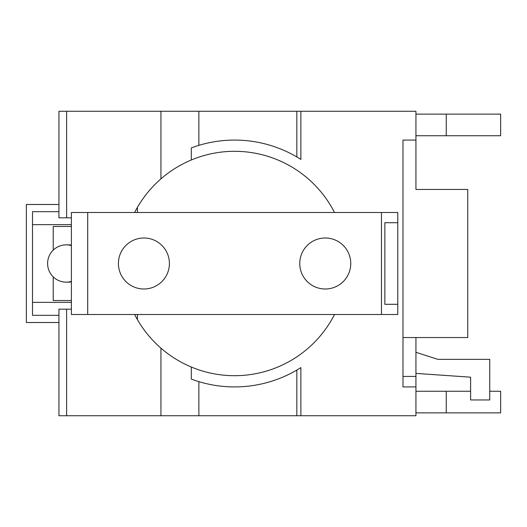 <?xml version="1.0" encoding="UTF-8"?>
<svg xmlns="http://www.w3.org/2000/svg" width="527" height="527" viewBox="0 0 527 527"><rect width="100%" height="100%" fill="white"/><g stroke="black" fill="none" stroke-linecap="round" stroke-linejoin="round"><path stroke-width="0.79" d="M71.389 226.472L53.227 226.472L53.227 250.127M53.227 276.873L53.227 300.528L71.389 300.528M71.389 245.595A18.656 18.583 -90 0 0 47.601 263.5A18.656 18.583 -90 0 0 71.389 281.405M415.941 352.306L437.937 359.361L489.741 359.361L489.741 399.953L470.604 399.953L470.604 377.187L415.941 373.399M489.741 391.258L500.65 391.258L500.65 412.872L446.25 412.872L446.25 391.258L470.604 391.258M446.25 412.872L415.941 412.872M415.941 391.258L446.25 391.258M500.65 135.742L446.25 135.742L446.25 114.128L500.65 114.128L500.65 135.742M446.25 135.742L415.941 135.742M415.941 114.128L446.25 114.128M71.389 224.64L32.503 224.64M32.503 302.36L71.389 302.36M58.938 315.317L32.503 315.317L32.503 211.683L58.938 211.683M58.938 322.517L26.35 322.517L26.35 204.483L58.938 204.483M66.178 244.844L68.214 244.844A18.656 18.583 90 0 1 71.389 245.121M71.389 281.879A18.656 18.583 90 0 1 68.214 282.156L66.178 282.156M66.633 217.829L58.938 217.829L58.938 111.263L66.633 111.263L66.633 217.829L71.389 217.829M402.984 376.416L415.941 376.416L415.941 386.917L402.984 386.917L402.984 140.083L415.941 140.083L415.941 189.45L467.752 189.45L467.752 337.55L402.984 337.55M415.941 376.416L415.941 337.55M58.938 415.737L58.938 309.171L66.633 309.171L66.633 415.737L58.938 415.737M415.941 386.917L415.941 415.737L198.877 415.737L198.877 381.64M296.839 415.737L296.839 370.066M397.78 222.697L397.78 304.303L384.848 304.303L384.848 222.697L397.78 222.697L397.78 212.5L87.706 212.5L87.706 314.5L381.456 314.5L381.456 212.5M350.758 263.5A25.5 25.5 0 0 1 325.258 289A25.5 25.5 0 0 1 299.758 263.5A25.5 25.5 0 0 1 325.258 238A25.5 25.5 0 0 1 350.758 263.5M169.404 263.5A25.5 25.5 0 0 1 143.904 289A25.5 25.5 0 0 1 118.404 263.5A25.5 25.5 0 0 1 143.904 238A25.5 25.5 0 0 1 169.404 263.5M71.389 309.171L66.633 309.171M296.839 156.934L296.839 111.263L66.633 111.263M198.877 145.36L198.877 111.263M415.941 140.083L415.941 111.263L300.877 111.263L300.877 159.398A123.417 123.417 0 0 0 191.308 147.916L191.308 159.984A112.198 112.198 0 0 1 334.52 212.5M300.877 111.263L296.839 111.263M198.877 415.737L66.633 415.737M300.877 415.737L300.877 367.602A123.417 123.417 0 0 1 191.308 379.084L191.308 367.016C180.181 362.345 170.056 356.054 160.939 348.149A112.198 112.198 0 0 1 134.642 314.5M160.939 415.737L160.939 348.149M397.78 304.303L397.78 314.5L381.456 314.5M87.706 314.5L71.389 314.5L71.389 212.5L87.706 212.5M137.428 207.374L137.428 212.5M137.428 314.5L137.428 319.625M134.642 212.5A112.198 112.198 0 0 1 160.939 178.851L160.939 111.263M160.939 178.851C170.056 170.946 180.181 164.655 191.308 159.984M334.52 314.5A112.198 112.198 0 0 1 191.308 367.016"/></g></svg>
